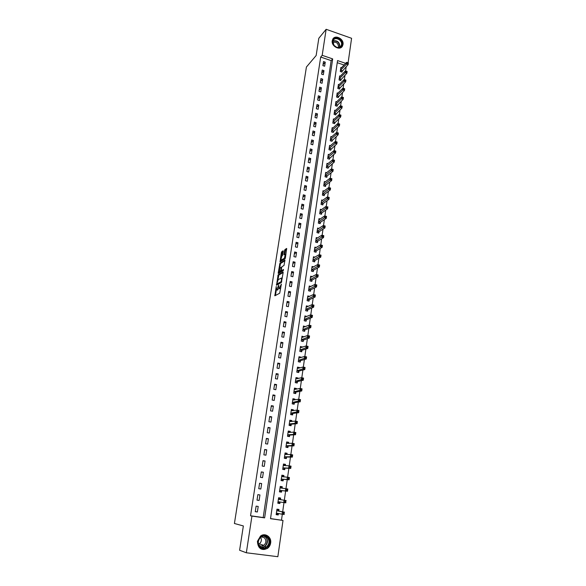 <?xml version="1.0" encoding="UTF-8"?>
<svg xmlns="http://www.w3.org/2000/svg" width="586" height="586" viewBox="0 0 586 586"><rect width="100%" height="100%" fill="white"/><g stroke="black" fill="none" stroke-linecap="round" stroke-linejoin="round"><path stroke-width="0.88" d="M276.24 286.495L274.863 295.798L279.712 293.212L281.368 284.107L279.163 288.539L278.768 288.429L278.731 285.096L276.658 289.916L276.27 289.806L276.24 286.495M343.008 44.499L342.407 46.199C339.895 50.923 331.134 46.243 332.24 40.742L332.811 39.108C335.317 34.318 344.107 38.998 343.008 44.499M270.644 543.039C270.271 545.339 269.179 547.134 267.392 548.437C261.217 550.781 257.899 548.408 257.422 541.317L260.506 536.08C265.084 532.403 271.765 537.018 270.644 543.039M283.258 251.365L283.104 250.808L281.749 251.709L281.368 252.625L280.027 261.898L285.03 258.822L285.419 257.891L286.635 248.449L284.957 249.57L284.569 250.493L284.012 254.8L285.323 254.361L284.349 258.309L280.797 260.287L281.756 256.382L282.672 255.115L283.258 251.365M270.527 518.573L283.009 520.449L277.852 556.7L246.34 552.774L239.601 550.254L243.358 525.957L234.415 523.488L306.412 67.031L316.147 55.523L318.821 38.266L326.146 29.3L351.585 38.288L348.106 62.775M246.34 552.774L251.936 516.09L264.63 517.87L332.68 58.908L322.183 55.318L326.146 29.3M250.544 515.768L263.187 517.541L331.156 60.614L320.689 57.047L250.544 515.768L251.936 516.09M320.689 57.047L322.183 55.318M278.138 274.841L276.519 285.228L281.375 282.474L283.163 272.527L283.001 271.933L278.138 274.841L278.885 275.024L277.859 280.035M279.112 271.999L278.936 273.12L278.196 272.937L279.947 263.231L284.825 260.14M278.196 272.937L278.343 273.53L283.294 270.549L283.456 269.487L281.383 270.739L282.13 270.922L281.251 270.71L281.617 267.626L282.005 266.703L283.998 265.473L284.957 260.169M257.371 511.988L258.206 506.443L256.111 506.143L255.269 511.688L257.371 511.988L255.291 511.549M259.115 500.459L259.942 494.958L257.847 494.643L257.012 500.151L259.115 500.459L257.02 500.107M260.836 489.017L261.664 483.553L259.583 483.23L258.756 488.702L260.836 489.017M262.55 477.656L263.37 472.235L261.297 471.906L260.477 477.334L262.55 477.656M264.257 466.383L265.062 460.999L263.004 460.662L262.184 466.046L264.257 466.383M265.941 455.19L266.747 449.843L264.696 449.499L263.883 454.846L265.941 455.19M267.619 444.078L268.417 438.775L266.374 438.416L265.568 443.727L267.619 444.078M269.282 433.047L270.08 427.78L268.044 427.421L267.245 432.688L269.282 433.047M270.937 422.096L271.728 416.873L269.699 416.5L268.901 421.73L270.937 422.096M272.578 411.226L273.362 406.039L271.34 405.659L270.556 410.852L272.578 411.226M274.204 400.436L274.981 395.279L272.973 394.898L272.19 400.055L274.204 400.436M275.823 389.719L276.592 384.606L274.592 384.211L273.816 389.331L275.823 389.719M277.427 379.083L278.196 374L276.196 373.597L275.427 378.681L277.427 379.083M279.024 368.521L279.778 363.474L277.793 363.064L277.031 368.111L279.024 368.521M280.606 358.031L281.361 353.021L279.383 352.611L278.621 357.621L280.606 358.031M282.174 347.615L282.928 342.649L280.958 342.224L280.203 347.198L282.174 347.615M283.734 337.28L284.481 332.343L282.518 331.91L281.771 336.855L283.734 337.28M285.287 327.01L286.027 322.11L284.071 321.67L283.331 326.578L285.287 327.01M286.825 316.814L287.558 311.95L285.616 311.503L284.877 316.374L286.825 316.814M288.349 306.69L289.081 301.856L287.147 301.409L286.408 306.244L288.349 306.69M289.865 296.641L290.59 291.835L288.664 291.381L287.938 296.186L289.865 296.641M291.374 286.657L292.092 281.888L290.173 281.427L289.447 286.195L291.374 286.657M292.868 276.739L293.586 272.007L291.674 271.538L290.956 276.277L292.868 276.739M294.355 266.894L295.066 262.191L293.161 261.715L292.451 266.418L294.355 266.894M295.835 257.115L296.538 252.441L294.641 251.965L293.93 256.639L295.835 257.115M297.3 247.402L297.996 242.765L296.106 242.274L295.403 246.918L297.3 247.402M298.75 237.755L299.446 233.147L297.563 232.657L296.868 237.264L298.75 237.755M300.2 228.174L300.889 223.603L299.014 223.098L298.318 227.676L300.2 228.174M301.636 218.659L302.317 214.117L300.45 213.612L299.761 218.16L301.636 218.659M303.057 209.209L303.738 204.697L301.885 204.184L301.197 208.697L303.057 209.209M304.478 199.819L305.152 195.336L303.299 194.823L302.618 199.306L304.478 199.819M305.885 190.494L306.559 186.04L304.713 185.52L304.039 189.974L305.885 190.494M307.284 181.235L307.95 176.811L306.112 176.283L305.438 180.708L307.284 181.235M308.668 172.035L309.335 167.64L307.504 167.105L306.837 171.5L308.668 172.035M310.053 162.893L310.705 158.528L308.888 157.986L308.221 162.359L310.053 162.893M311.422 153.81L312.074 149.474L310.258 148.932L309.598 153.268L311.422 153.81M312.778 144.793L313.429 140.486L311.62 139.937L310.968 144.244L312.778 144.793M314.133 135.835L314.777 131.557L312.975 131L312.331 135.278L314.133 135.835M315.473 126.935L316.118 122.679L314.323 122.122L313.678 126.371L315.473 126.935M316.814 118.086L317.451 113.867L315.656 113.296L315.019 117.522L316.814 118.086M318.139 109.304L318.769 105.106L316.989 104.535L316.352 108.732L318.139 109.304M319.451 100.572L320.081 96.404L318.308 95.826L317.678 100.001L319.451 100.572M320.762 91.899L321.384 87.754L319.619 87.175L318.989 91.321L320.762 91.899M322.066 83.285L322.681 79.169L320.923 78.583L320.3 82.699L322.066 83.285M323.355 74.722L323.97 70.628L322.219 70.042L321.597 74.136L323.355 74.722M324.637 66.218L325.252 62.153L323.501 61.559L322.886 65.625L324.637 66.218M281.485 520.104L282.32 514.237M282.672 511.812L283.983 502.576M284.32 500.246L285.631 491.061M285.968 488.702L287.257 479.648M287.601 477.231L288.876 468.324M289.228 465.848L290.48 457.087M290.839 454.553L292.07 445.924M292.443 443.331L293.652 434.849M294.033 432.204L295.219 423.854M295.608 421.151L296.78 412.94M297.175 410.178L298.325 402.099M298.728 399.286L299.864 391.345M300.274 388.474L301.387 380.658M301.805 377.743L302.903 370.052M303.328 367.085L304.405 359.526M304.837 356.508L305.899 349.073M306.332 345.996L307.379 338.693M307.826 335.573L308.851 328.38M309.305 325.215L310.309 318.147M310.77 314.931L311.759 307.987M312.228 304.72L313.202 297.893M313.671 294.582L314.631 287.873M315.114 284.518L316.052 277.918M316.535 274.519L317.466 268.029M317.956 264.586L318.865 258.214M319.363 254.727L320.256 248.464M320.762 244.941L321.641 238.788M322.146 235.213L323.011 229.17M323.523 225.559L324.373 219.618M324.893 215.963L325.728 210.132M326.255 206.44L327.076 200.712M327.603 196.977L328.409 191.351M328.944 187.579L329.735 182.056M330.277 178.247L331.053 172.819M331.603 168.973L332.365 163.648M332.914 159.766L333.661 154.536M334.225 150.617L334.958 145.489M335.522 141.534L336.239 136.494M336.811 132.502L337.514 127.565M338.085 123.536L338.781 118.687M339.36 114.629L340.041 109.868M340.62 105.78L341.286 101.114M341.88 96.983L342.532 92.412M343.125 88.252L343.762 83.761M344.363 79.564L344.993 75.176M345.594 70.943L346.209 66.636M344.085 65.017L337.243 62.687M278.797 510.941L279.009 509.454L276.951 509.153L276.153 514.662L278.218 514.955L278.431 513.468L277.449 514.325L276.226 514.149M280.438 499.536L280.657 498.056L278.599 497.748L277.808 503.213L279.866 503.513L280.079 502.034M282.071 488.204L282.284 486.739L280.24 486.424L279.456 491.844L281.5 492.159L281.712 490.687M283.697 476.909L283.902 475.502L281.866 475.18L281.082 480.564L283.126 480.886L283.338 479.421M285.316 465.658L285.507 464.354L283.478 464.017L282.708 469.364L284.737 469.694L284.95 468.243M286.928 454.494L287.103 453.278L285.082 452.941L284.313 458.245L286.342 458.582L286.547 457.146M288.524 443.412L288.686 442.291L286.671 441.939L285.909 447.213L287.924 447.558L288.136 446.129M290.107 432.409L290.253 431.377L288.253 431.025L287.499 436.255L289.506 436.607L289.711 435.186M291.682 421.481L291.813 420.543L289.821 420.184L289.074 425.377L291.066 425.736L291.271 424.33M293.242 410.64L293.366 409.79L291.381 409.416L290.634 414.573L292.626 414.947L292.824 413.548M294.795 399.872L294.905 399.11L292.927 398.729L292.187 403.849L294.165 404.23L294.37 402.838M296.333 389.177L296.428 388.511L294.465 388.122L293.725 393.206L295.703 393.587L295.901 392.21M297.864 378.563L297.944 377.985L295.989 377.589L295.256 382.636L297.219 383.024L297.417 381.654M299.38 368.03L299.453 367.532L297.498 367.129L296.772 372.139L298.728 372.535L298.926 371.18M300.889 357.563L300.948 357.145L299.007 356.742L298.281 361.716L300.23 362.119L300.428 360.771M302.383 347.176L300.493 346.429L299.783 351.366L301.724 351.783L301.915 350.443M303.87 336.862L301.98 336.181L301.27 341.089L303.196 341.513L303.394 340.18M305.343 326.614L303.453 326.014L302.742 330.885L304.669 331.31L304.859 329.991M306.808 316.44L304.91 315.913L304.207 320.754L306.126 321.187L306.317 319.875M306.222 306.852L308.265 306.324L306.361 305.885L305.665 310.69L307.577 311.129L307.76 309.826M309.62 296.355L307.804 295.923L307.115 300.691L309.012 301.138L309.203 299.849M310.954 286.444L309.232 286.027L308.551 290.766L310.441 291.22L310.631 289.938M312.287 276.607L310.661 276.204L309.979 280.914L311.862 281.368L312.045 280.093M313.62 266.835L312.067 266.447L311.393 271.12L313.268 271.589L313.451 270.322M314.946 257.129L313.473 256.756L312.799 261.4L314.667 261.869L314.85 260.609M316.272 247.497L314.865 247.131L314.199 251.738L316.059 252.222L316.242 250.969M317.597 237.923L316.25 237.572L315.583 242.15L317.444 242.633L317.619 241.388M318.909 228.415L317.619 228.071L316.96 232.62L318.813 233.111L318.989 231.88M320.22 218.974L318.989 218.637L318.33 223.156L320.176 223.654L320.352 222.431M321.531 209.598L320.344 209.268L319.692 213.758L321.524 214.264L321.699 213.04M322.827 200.28L321.692 199.965L321.047 204.426L322.871 204.932L323.047 203.723M324.124 191.029L323.025 190.721L322.388 195.145L324.205 195.658L324.38 194.457M325.413 181.836L324.358 181.535L323.721 185.938L325.53 186.451L325.706 185.257M326.695 172.709L325.677 172.409L325.047 176.782L326.849 177.309L327.017 176.122M327.977 163.641L326.988 163.347L326.358 167.691L328.16 168.219L328.328 167.039M329.244 154.631L328.292 154.345L327.669 158.66L329.457 159.194L329.625 158.022M330.511 145.68L329.588 145.401L328.966 149.686L330.753 150.221L330.914 149.064M331.764 136.787L330.87 136.509L330.255 140.772L332.035 141.314L332.196 140.157M333.016 127.953L332.152 127.682L331.537 131.916L333.309 132.465L333.471 131.315M334.262 119.178L333.419 118.907L332.811 123.111L334.577 123.668L334.738 122.525M335.492 110.454L334.679 110.197L334.079 114.373L335.829 114.929L335.998 113.794M336.723 101.788L335.932 101.532L335.331 105.685L337.082 106.249L337.243 105.121M337.946 93.181L337.177 92.932L336.584 97.056L338.327 97.62L338.488 96.507M339.162 84.633L338.415 84.384L337.822 88.479L339.558 89.05L339.719 87.937M340.371 76.129L339.646 75.887L339.052 79.96L340.788 80.538L340.942 79.432M341.572 67.69L340.869 67.449L340.283 71.492L342.004 72.071L342.165 70.979M345.659 63.339L337.551 60.57L270.512 518.691L283.009 520.449M263.187 517.541L264.63 517.87M331.156 60.614L332.68 58.908M278.218 514.955L276.167 514.53M279.866 503.513L277.815 503.169M280.657 498.056L278.599 497.748M282.284 486.739L280.225 486.512M283.902 475.502L281.837 475.356M285.507 464.354L283.441 464.28M287.103 453.278L285.03 453.278M288.686 442.291L286.613 442.364M290.253 431.377L288.18 431.523M291.813 420.543L289.74 420.763M293.366 409.79L291.286 410.075M294.905 399.11L292.853 399.462M296.428 388.511L294.494 388.906M297.944 377.985L296.106 378.417M299.453 367.532L297.695 368.001M300.948 357.145L299.256 357.658M302.435 346.839L300.794 347.381M303.907 336.606L302.325 337.177M305.372 326.446L303.826 327.039M306.822 316.352L305.321 316.975M259.942 494.958L257.847 494.643M261.664 483.553L259.569 483.325M263.37 472.235L261.268 472.096M265.062 460.999L262.96 460.94M266.747 449.843L264.638 449.872M268.417 438.775L266.308 438.877M270.08 427.78L267.956 427.97M271.728 416.873L269.604 417.137M273.362 406.039L271.23 406.376M274.981 395.279L272.849 395.704M276.592 384.606L274.46 385.097M278.196 374L276.05 374.571M279.778 363.474L277.639 364.118M281.361 353.021L279.214 353.739M282.928 342.649L280.775 343.433M284.481 332.343L282.327 333.2M286.027 322.11L283.866 323.033M287.558 311.95L285.397 312.939M289.081 301.856L286.913 302.918M290.59 291.835L288.422 292.963M292.092 281.888L289.924 283.082M293.586 272.007L291.41 273.259M295.066 262.191L292.89 263.51M296.538 252.441L294.355 253.826M297.996 242.765L295.813 244.208M299.446 233.147L297.263 234.656M300.889 223.603L298.699 225.163M302.317 214.117L300.127 215.736M303.738 204.697L301.548 206.375M305.152 195.336L302.962 197.079M306.559 186.04L304.361 187.835M307.95 176.811L305.753 178.664M309.335 167.64L307.13 169.544M310.705 158.528L308.507 160.491M312.074 149.474L309.869 151.488M313.429 140.486L311.225 142.552M314.777 131.557L312.572 133.674M316.118 122.679L313.906 124.847M317.451 113.867L315.239 116.087M318.769 105.106L316.557 107.377M320.081 96.404L317.868 98.726M321.384 87.754L319.172 90.127M322.681 79.169L320.469 81.586M323.97 70.628L321.751 73.096M325.252 62.153L323.033 64.658M277.031 290.004L276.658 289.916M278.716 288.334L277.412 290.099M279.537 288.627L279.163 288.539M280.767 288.012L279.918 288.722M276.321 289.88L275.449 295.483M283.17 272.468L278.885 275.024M277.229 284.064L277.105 284.891M276.87 283.58L276.973 283.998L281.236 281.573L281.595 277.984L278.269 279.581L276.87 283.58M277.639 284.159L276.973 283.998M281.676 281.939L277.72 284.181M279.698 268.242L280.306 264.323L279.566 264.14M284.986 260.704L280.694 263.414L280.306 264.323M282.13 270.922L283.529 270.08M279.962 267.963L279.339 271.977L280.848 270.38L281.214 267.304L279.962 267.963M279.749 272.08L279.339 271.977L279.749 272.08M281.551 270.783L280.086 272.16M281.536 260.477L281.141 260.36L281.536 260.477M285.338 258.25L281.881 260.543M286.788 249.035L285.316 250.683L284.73 254.449L283.99 254.258M280.921 260.404L280.738 261.554L280.005 261.356M283.258 251.387L282.108 252.815L281.507 256.646M276.885 509.578L278.108 509.754L276.892 509.527M276.365 513.168L282.078 514.2L282.415 511.864L284.518 512.164L278.929 511.087L278.108 509.754M284.195 512.853L284.181 514.501L282.078 514.2L284.056 513.79L284.195 512.853L283.353 512.735L283.221 513.673M283.353 512.735L282.415 511.864L276.731 510.648M284.056 513.79L284.181 514.501M277.874 502.744L279.09 502.92L280.167 501.96M278.533 498.203L279.749 498.378L278.533 498.203M278.02 501.726L283.749 502.539L284.078 500.224L286.166 500.532L280.577 499.668L279.749 498.378M285.016 501.074L284.884 502.004L285.719 502.129L285.851 501.198L284.078 500.224L278.387 499.228M285.851 501.198L285.836 502.854L283.749 502.539L284.884 502.004M285.719 502.129L285.836 502.854M279.507 491.442L280.723 491.603L281.881 490.592L287.484 491.288L285.397 490.965L285.726 488.665L280.027 487.889M279.515 491.412L280.723 491.603M280.167 486.907L281.375 487.091L282.093 488.241M286.664 489.5L285.726 488.665L287.814 488.988L287.484 491.288L287.499 489.625L286.664 489.5L286.532 490.423L287.367 490.548M279.669 490.372L285.397 490.965L286.532 490.423M287.814 488.988L287.499 489.625M281.134 480.249L282.349 480.359L283.507 479.326L289.118 479.809L287.037 479.48L287.367 477.194L281.654 476.638M281.141 480.168L282.349 480.359M281.793 475.7L282.994 475.891L283.653 476.909M288.297 478.015L287.367 477.194L289.44 477.524L289.118 479.809L289.125 478.147L288.297 478.015L288.166 478.93L289.001 479.062M281.295 479.106L287.037 479.48L288.166 478.93M289.44 477.524L289.125 478.147M282.738 469.137L283.954 469.203L285.111 468.141L290.737 468.419L288.671 468.082L288.993 465.811L283.272 465.467M282.76 469.012L283.954 469.203M283.397 464.566L284.598 464.764L285.206 465.658M289.924 466.61L288.993 465.811L291.059 466.148L290.737 468.419L290.751 466.742L289.924 466.61L289.792 467.518L290.619 467.65M282.913 467.914L288.671 468.082L289.792 467.518M291.059 466.148L290.751 466.742M267.48 536.981C273.391 541.618 265.751 552.43 260.14 547.273C254.185 542.57 261.935 531.802 267.48 536.981M260.265 546.841C262.206 548.313 264.235 548.386 266.359 547.053C269.604 543.918 269.838 540.666 267.062 537.318C265.084 535.809 263.019 535.758 260.858 537.164C257.708 540.321 257.51 543.544 260.265 546.841M260.66 537.318C261.905 539.838 261.459 542.028 259.327 543.889L258.602 544.291M261.334 536.849L264.359 537.736C266.527 540.351 266.344 542.885 263.81 545.339C262.147 546.386 260.55 546.328 259.034 545.178L258.909 545.068M261.788 546.079L262.843 545.031M260.616 548.745C262.806 549.851 264.982 549.705 267.135 548.32C271.171 544.423 271.472 540.387 268.022 536.219M332.723 41.276C333.375 35.424 343.11 38.852 342.041 44.529C341.36 47.173 339.58 48.133 336.694 47.4L333.91 45.349L332.723 41.276M341.543 44.587C342.422 40.178 335.382 36.435 333.375 40.266L332.921 41.577L334.013 45.342L336.591 47.246C338.554 47.832 340.041 47.4 341.059 45.935L341.543 44.587M332.885 42.478C336.144 41.606 338.019 43.005 338.518 46.653L338.254 47.51M341.55 47.195L342.729 44.77C343.762 39.562 335.69 34.845 332.863 39.035M284.335 458.113L285.558 458.127L286.715 457.036L292.341 457.109L290.282 456.765L290.605 454.509L284.877 454.377M284.364 457.93L285.558 458.127M285.001 453.52L286.188 453.718L286.737 454.494M291.535 455.293L290.605 454.509L292.663 454.853L292.341 457.109L292.355 455.432L291.535 455.293L291.403 456.194L292.231 456.333M284.525 456.809L290.282 456.765L291.403 456.194M292.663 454.853L292.355 455.432M285.917 447.155L287.14 447.133L288.297 446.012L293.938 445.88L291.887 445.528L292.209 443.294L286.466 443.368M285.953 446.928L287.14 447.133M286.583 442.555L288.261 443.419M293.139 444.056L292.209 443.294L294.253 443.646L293.938 445.88L293.952 444.203L293.139 444.056L293.007 444.957L293.828 445.096M286.122 445.778L291.887 445.528L293.007 444.957M294.253 443.646L293.952 444.203M287.631 436.277L288.715 436.218L289.872 435.068L295.52 434.739L293.483 434.38L293.798 432.16L288.048 432.439M287.536 436.006L288.715 436.218M288.158 431.662L289.77 432.431M294.721 432.908L293.798 432.16L295.835 432.519L295.52 434.739L295.542 433.054L294.721 432.908L294.597 433.794L295.417 433.94M287.704 434.834L293.483 434.38L294.597 433.794M295.835 432.519L295.542 433.054M289.491 425.451L291.44 424.205L297.095 423.678L295.066 423.312L295.381 421.107L289.616 421.59M289.103 425.165L290.282 425.377M289.726 420.851L291.271 421.524M296.304 421.839L295.381 421.107L297.402 421.481L297.095 423.678L297.117 421.986L296.304 421.839L296.179 422.718L296.985 422.872M289.279 423.964L295.066 423.312L296.179 422.718M297.402 421.481L297.117 421.986M291.257 414.69L292.993 413.423L298.655 412.698L296.633 412.324L296.941 410.134L291.176 410.815M290.656 414.405L291.835 414.617M291.279 410.119L292.758 410.705M297.864 410.852L296.941 410.134L298.963 410.515L298.655 412.698L298.677 410.998L297.864 410.852L297.739 411.724L298.552 411.877M290.839 413.174L297.739 411.724M298.963 410.515L298.677 410.998M292.963 404.003L294.538 402.707L300.2 401.798L298.186 401.417L298.501 399.242L292.729 400.121M292.209 403.71L293.374 403.937M292.824 399.462L294.238 399.967M299.424 399.945L298.501 399.242L300.508 399.63L300.2 401.798L300.222 400.099L299.424 399.945L299.3 400.809L300.105 400.963M292.385 402.465L299.3 400.809M300.508 399.63L300.222 400.099M294.626 393.382L296.069 392.078L301.739 390.979L299.739 390.584L300.047 388.43L294.26 389.5M293.74 393.103L294.905 393.331M294.355 388.877L295.703 389.309M300.962 389.111L300.047 388.43L302.046 388.826L301.739 390.979L301.768 389.272L300.962 389.111L300.838 389.976L301.644 390.137M293.923 391.822L300.838 389.976M302.046 388.826L301.768 389.272M296.252 382.834L297.585 381.515L303.262 380.233L301.27 379.838L301.578 377.699L295.791 378.952M295.263 382.563L296.428 382.797M295.871 378.373L297.153 378.732M302.493 378.366L301.578 377.699L303.57 378.095L303.262 380.233L303.292 378.527L302.493 378.366L302.376 379.223L303.174 379.384M295.454 381.266L302.376 379.223M303.57 378.095L303.292 378.527M297.849 372.359L299.094 371.033L304.779 369.568L302.794 369.165L303.101 367.041L297.307 368.484M296.78 372.103L297.937 372.337M297.38 367.935L298.604 368.235M304.017 367.686L303.101 367.041L305.086 367.451L304.779 369.568L304.808 367.854L304.017 367.686L303.892 368.543L304.691 368.704M296.97 370.777L303.892 368.543M305.086 367.451L304.808 367.854M299.424 361.95L300.596 360.624L306.288 358.984L304.31 358.566L304.61 356.456L298.809 358.09M298.281 361.709L299.431 361.95M298.882 357.577L300.032 357.819M305.526 357.094L304.61 356.456L306.588 356.874L306.288 358.984L306.317 357.262L305.526 357.094L305.409 357.936L306.2 358.105M298.479 360.368L305.409 357.936M306.588 356.874L306.317 357.262M300.369 347.286L301.38 347.505M307.027 346.575L306.903 347.41L307.694 347.579L307.811 346.744L306.112 345.952L308.075 346.377L307.782 348.472L305.811 348.047L306.112 345.952L300.303 347.762M300.94 351.615L302.083 350.289L307.782 348.472L307.694 347.579M299.973 350.025L306.903 347.41M308.075 346.377L307.811 346.744M301.849 337.075L302.735 337.265M308.514 336.13L308.397 336.957L309.181 337.133L309.298 336.298L307.599 335.522L309.562 335.954L309.262 338.034L307.306 337.602L307.599 335.522L301.783 337.514M302.442 341.345L303.563 340.026L309.262 338.034L309.181 337.133M301.46 339.755L308.397 336.957M303.314 326.929L304.09 327.105M309.994 325.757L309.869 326.585L310.653 326.754L310.77 325.933L309.078 325.164L311.027 325.604L310.734 327.669L308.785 327.23L309.078 325.164L303.255 327.332M303.929 331.149L305.028 329.83L310.734 327.669L310.653 326.754M302.933 329.566L309.869 326.585M304.779 316.85L305.46 317.011M311.459 315.458L311.342 316.279L312.118 316.455L312.235 315.634L310.551 314.88L312.492 315.327L312.199 317.378L310.258 316.931L310.551 314.88L304.72 317.224M305.409 321.025L306.485 319.707L312.199 317.378L312.118 316.455M304.398 319.436L311.342 316.279M312.917 305.233L312.799 306.046L313.576 306.229L313.686 305.416L312.008 304.669L313.942 305.123L313.649 307.159L311.715 306.705L312.008 304.669L306.178 307.181M306.874 310.968L307.928 309.657L313.649 307.159L313.576 306.229M305.855 309.386L312.799 306.046M307.657 296.912L308.185 297.036M314.36 295.08L314.243 295.886L315.019 296.069L315.136 295.263L313.451 294.531L315.378 294.992L315.092 297.007L313.166 296.553L313.451 294.531L307.613 297.212M308.331 300.984L309.371 299.673L315.092 297.007L315.019 296.069M307.298 299.402L314.243 295.886M309.086 287.045L309.547 287.155M315.795 284.994L315.686 285.8L316.455 285.983L316.565 285.184L314.894 284.459L316.814 284.928L316.528 286.935L314.601 286.466L314.894 284.459L309.049 287.316M309.774 291.066L310.8 289.762L316.528 286.935L316.455 285.983M308.734 289.484L315.686 285.8M310.507 277.244L310.902 277.339M317.224 274.981L317.107 275.779L317.876 275.969L317.993 275.171L316.323 274.46L318.227 274.937L317.949 276.929L316.037 276.46L316.323 274.46L310.47 277.478M311.21 281.214L312.213 279.918L317.949 276.929L317.876 275.969M310.162 279.632L317.107 275.779M318.638 265.04L318.528 265.832L319.289 266.022L319.399 265.231L317.737 264.535L319.641 265.011L319.363 266.989L317.458 266.513L317.737 264.535L311.884 267.714M312.638 271.428L313.62 270.139L319.363 266.989L319.289 266.022M311.576 269.853L318.528 265.832M320.044 255.166L319.934 255.957L320.696 256.148L320.806 255.364L319.143 254.676L321.04 255.159L320.762 257.122L318.865 256.639L319.143 254.676L313.29 258.016M314.052 261.715L315.019 260.426L320.762 257.122L320.696 256.148M312.983 260.14L319.934 255.957M321.443 245.366L321.333 246.142L322.088 246.34L322.197 245.556L320.542 244.882L322.432 245.373L322.154 247.329L320.264 246.838L320.542 244.882L314.682 248.376M315.458 252.068L316.411 250.779L322.154 247.329L322.088 246.34M314.382 250.493L321.333 246.142M322.835 235.623L322.718 236.4L323.472 236.598L323.582 235.821L321.934 235.154L323.816 235.653L323.538 237.594L321.655 237.096L321.934 235.154L316.066 238.81M316.85 242.479L317.788 241.198L323.538 237.594L323.472 236.598M315.766 240.905L322.718 236.4M324.212 225.954L324.102 226.723L324.849 226.929L324.959 226.152L323.311 225.5L325.186 226.006L324.915 227.932L323.04 227.427L323.311 225.5L317.444 229.302M318.235 232.957L319.158 231.682L324.915 227.932L324.849 226.929M317.143 231.389L324.102 226.723M325.574 216.351L325.472 217.113L326.219 217.318L326.321 216.549L324.681 215.904L326.549 216.417L326.277 218.329L324.41 217.824L324.681 215.904L318.952 219.853M319.612 223.5L320.52 222.233L326.277 218.329L326.219 217.318M318.513 221.933L325.472 217.113M319.868 212.542L325.772 208.279L326.043 206.382L320.264 210.491M326.937 206.807L327.904 206.895L327.633 208.799L325.772 208.279L326.827 207.569L327.574 207.774L327.684 207.019L326.937 206.807L326.827 207.569M320.974 214.11L321.868 212.843L327.633 208.799L327.574 207.774M328.285 197.335L328.182 198.09L328.922 198.295L329.024 197.541L327.391 196.918L329.244 197.438L328.973 199.328L327.127 198.808L327.391 196.918L321.516 201.174M322.329 204.778L323.216 203.518L328.973 199.328L328.922 198.295M321.216 203.21L328.182 198.09M329.625 187.923L329.522 188.677L330.262 188.882L330.365 188.135L328.739 187.52L330.577 188.047L330.314 189.923L328.468 189.395L328.739 187.52L322.857 191.915M323.677 195.512L324.549 194.252L330.314 189.923L330.262 188.882M322.564 193.944L329.522 188.677M330.958 178.576L330.856 179.323L331.588 179.536L331.691 178.789L330.072 178.188L331.903 178.715L331.639 180.576L329.801 180.049L330.072 178.188L324.183 182.722M325.01 186.304L325.875 185.051L331.639 180.576L331.588 179.536M323.89 184.744L330.856 179.323M332.284 169.295L332.174 170.035L332.907 170.248L333.016 169.508L331.39 168.915L333.222 169.449L332.958 171.302L331.127 170.76L331.39 168.915L325.508 173.595M326.343 177.155L327.186 175.903L332.958 171.302L332.907 170.248M325.215 175.595L332.174 170.035M333.595 160.073L333.493 160.806L334.218 161.025L334.328 160.286L332.709 159.707L334.533 160.249L334.269 162.08L332.445 161.538L332.709 159.707L326.82 164.527M327.662 168.072L334.269 162.08L334.218 161.025M326.534 166.512L333.493 160.806M334.899 150.91L334.796 151.642L335.522 151.862L335.624 151.129L334.013 150.558L335.829 151.107L335.573 152.924L333.756 152.382L334.013 150.558L328.123 155.51M328.973 159.048L335.573 152.924L335.522 151.862M327.838 157.488L334.796 151.642M336.196 141.812L336.093 142.537L336.818 142.757L336.921 142.032L335.317 141.468L337.118 142.024L336.862 143.834L335.053 143.277L335.317 141.468L329.42 146.559M330.27 150.082L336.862 143.834L336.818 142.757M329.134 148.522L336.093 142.537M337.485 132.773L337.382 133.491L338.1 133.718L338.203 132.993L336.606 132.436L338.4 133L338.144 134.802L336.342 134.238L336.606 132.436L330.702 137.666M331.566 141.167L338.144 134.802L338.1 133.718M330.423 139.614L337.382 133.491M338.767 123.793L338.664 124.51L339.382 124.737L339.484 124.02L337.88 123.47L339.675 124.034L339.426 125.822L337.624 125.258L337.88 123.47L331.984 128.825M332.848 132.319L339.426 125.822L339.382 124.737M331.705 130.766L338.664 124.51M340.034 114.871L339.931 115.581L340.649 115.816L340.752 115.098L339.155 114.563L340.942 115.134L340.693 116.907L338.898 116.343L339.155 114.563L333.251 120.049M334.123 123.529L340.693 116.907L340.649 115.816M332.973 121.976L339.931 115.581M341.294 106.015L341.199 106.718L341.909 106.945L342.012 106.242L340.422 105.714L342.202 106.286L341.946 108.051L340.166 107.48L340.422 105.714L334.518 111.325M335.39 114.79L341.946 108.051L341.909 106.945M334.24 113.237L341.199 106.718M342.554 97.21L342.451 97.913L343.162 98.14L343.264 97.437L341.675 96.917L343.447 97.496L343.198 99.254L341.426 98.675L341.675 96.917L335.771 102.66M336.65 106.11L343.198 99.254L343.162 98.14M335.492 104.557L342.451 97.913M344.502 88.698L343.799 88.464L343.696 89.16L344.407 89.394L344.693 88.764L344.443 90.508L342.671 89.929L342.92 88.186L337.016 94.046M337.902 97.481L344.443 90.508L344.407 89.394M336.745 95.936L343.696 89.16M342.92 88.186L343.799 88.464M345.74 80.011L345.037 79.769L344.934 80.465L345.645 80.7L345.923 80.092L345.674 81.828L343.916 81.234L344.165 79.506L338.254 85.49M339.14 88.911L345.674 81.828L345.645 80.7M337.983 87.365L344.934 80.465M344.165 79.506L345.037 79.769M346.971 71.375L346.267 71.14L346.165 71.829L346.868 72.063L347.146 71.477L346.905 73.199L345.147 72.605L345.396 70.884L339.484 76.993M340.378 80.399L346.905 73.199L346.868 72.063M339.213 78.854L346.165 71.829M345.396 70.884L346.267 71.14M348.187 62.805L347.491 62.563L347.388 63.244L348.091 63.486L348.362 62.914L348.121 64.621L346.37 64.028L346.619 62.314L340.708 68.54M341.601 71.939L348.121 64.621L348.091 63.486M340.437 70.393L347.388 63.244M346.619 62.314L347.491 62.563M277.815 289.88L277.061 289.696M280.328 288.495L279.573 288.319M275.471 295.359L274.717 295.183M277.112 284.796L276.365 284.62M278.497 275.925L277.757 275.75M281.741 281.698L281.236 281.573M280.694 263.414L279.947 263.231M281.207 271.479L280.46 271.296M281.661 267.414L281.214 267.304L281.661 267.414M285.096 258.492L284.349 258.309M285.316 250.683L284.569 250.493M285.704 249.753L284.957 249.57M282.108 252.815L281.368 252.625M282.489 251.899L281.749 251.709M277.574 513.292L276.409 513.131M278.929 511.087L276.863 510.787M278.826 510.999L276.76 510.699M280.123 501.99L278.064 501.689M280.577 499.668L278.518 499.36M281.763 490.643L279.712 490.336M281.881 490.592L279.83 490.284M283.382 479.385L281.339 479.062M283.507 479.326L281.463 479.004M284.994 468.199L282.957 467.87M285.111 468.141L283.082 467.811M283.829 465.599L283.302 465.511L283.829 465.599M264.476 536.168L265.539 536.871C268.3 540.204 268.073 543.434 264.835 546.555L261.158 547.449M260.631 547.119C265.751 548.716 269.589 540.285 265.29 536.981L263.861 536.139M333.082 40.903C337.148 40.163 339.426 42.002 339.924 46.411L339.741 47.151M339.44 47.283L339.631 46.536C339.14 42.251 336.928 40.478 332.987 41.225M286.591 457.102L284.569 456.765M286.715 457.036L284.686 456.699M285.294 454.487L284.906 454.421M288.18 446.078L286.166 445.734M288.297 446.012L286.283 445.668M289.755 435.142L287.748 434.79M289.872 435.068L287.873 434.717M291.315 424.279L289.323 423.92M291.44 424.205L289.44 423.846M292.868 413.496L290.883 413.123M292.993 413.423L291 413.049M294.414 402.787L292.429 402.414M294.538 402.707L292.553 402.333M295.945 392.159L293.974 391.778M296.069 392.078L294.091 391.69M297.461 381.603L295.498 381.215M297.585 381.515L295.622 381.127M298.97 371.121L297.014 370.726M299.094 371.033L297.139 370.638M300.471 360.72L298.523 360.309M300.596 360.624L298.648 360.222M301.958 350.384L300.017 349.974M302.083 350.289L300.142 349.871M303.438 340.122L301.504 339.704M303.563 340.026L301.629 339.602M304.903 329.933L302.984 329.508M305.028 329.83L303.101 329.405M306.361 319.817L304.449 319.377M306.485 319.707L304.566 319.275M307.811 309.767L305.899 309.327M307.928 309.657L306.024 309.218M309.247 299.79L307.342 299.336M309.371 299.673L307.467 299.226M310.675 289.88L308.778 289.425M310.8 289.762L308.903 289.308M312.089 280.035L310.206 279.573M312.213 279.918L310.331 279.456M313.495 270.256L311.62 269.794M313.62 270.139L311.745 269.67M314.894 260.55L313.027 260.074M315.019 260.426L313.151 259.95M316.286 250.903L314.426 250.427M316.411 250.779L314.543 250.303M317.663 241.329L315.81 240.846M317.788 241.198L315.935 240.714M319.033 231.814L317.187 231.324M319.158 231.682L317.312 231.192M320.396 222.365L318.557 221.867M320.52 222.233L318.681 221.735M321.751 212.974L319.912 212.476M321.868 212.843L320.037 212.337M323.091 203.657L321.267 203.144M323.216 203.518L321.384 203.005M324.424 194.391L322.608 193.878M324.549 194.252L322.732 193.739M325.75 185.191L323.933 184.671M325.875 185.051L324.058 184.531M327.061 176.049L325.259 175.529M327.186 175.903L325.384 175.382M328.372 166.973L326.578 166.439M328.497 166.827L326.695 166.292M329.669 157.949L327.882 157.414M329.793 157.802L328.006 157.268M330.965 148.991L329.178 148.448M331.083 148.837L329.303 148.295M332.247 140.091L330.467 139.541M332.365 139.929L330.592 139.387M333.515 131.242L331.749 130.693M333.639 131.088L331.874 130.531M334.782 122.452L333.016 121.903M334.906 122.298L333.141 121.742M336.042 113.721L334.284 113.164M336.166 113.559L334.408 113.003M337.287 105.048L335.536 104.484M337.411 104.887L335.661 104.323M338.532 96.426L336.789 95.862M338.657 96.265L336.913 95.694M339.763 87.863L338.027 87.292M339.887 87.695L338.151 87.124M340.993 79.359L339.257 78.78M341.111 79.183L339.382 78.605M342.209 70.899L340.481 70.32M342.334 70.73L340.605 70.144M282.291 278.152L281.595 277.984M285.946 254.514L285.323 254.361M278.841 511.014L276.775 510.721M263.81 545.339L259.327 543.889M266.359 547.053L264.835 546.555L261.056 547.39M263.678 547.17L263.239 547.031M340.298 46.799L341.059 45.935"/></g></svg>
